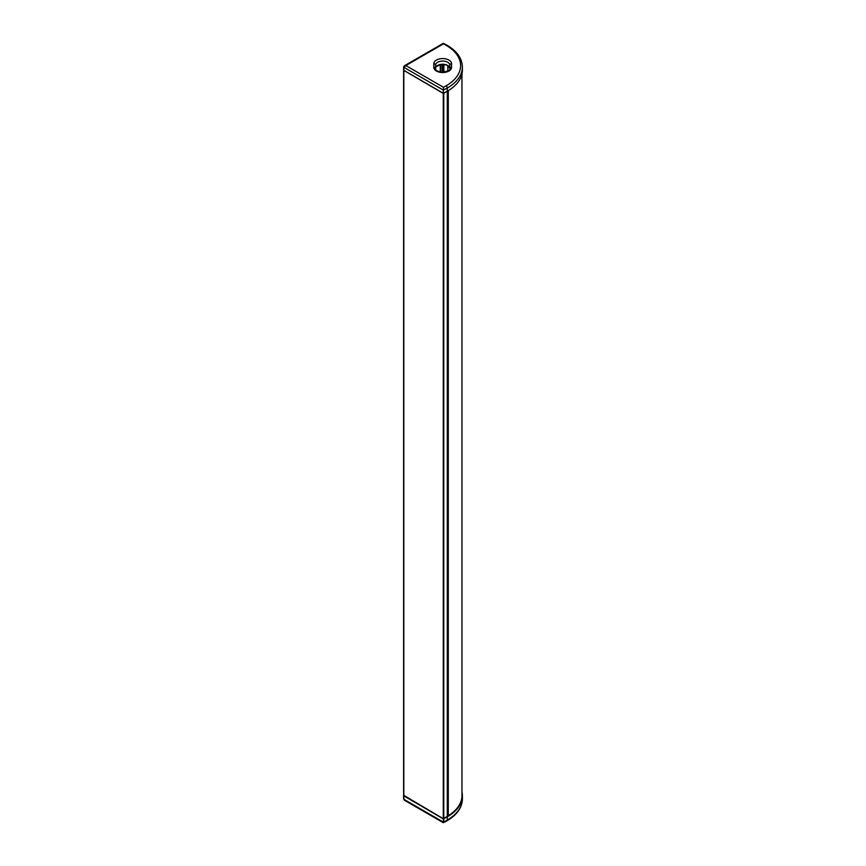 <?xml version="1.0" encoding="UTF-8"?>
<svg xmlns="http://www.w3.org/2000/svg" width="866" height="866" viewBox="0 0 866 866"><rect width="100%" height="100%" fill="white"/><g stroke="black" fill="none" stroke-linecap="round" stroke-linejoin="round"><path stroke-width="1.3" d="M403.827 795.367L443.273 818.716L447.289 816.4M403.632 70.276L443.273 93.409L447.386 91.179M447.397 815.848L448.274 815.729A51.04 29.466 0 0 0 461.957 795.659L461.957 74.043M448.274 815.729L448.274 90.649M447.863 71.055L447.863 66.184M443.771 93.268L447.289 91.233A51.527 29.747 0 0 0 462.379 70.2L462.379 67.007C462.087 58.325 456.934 51.051 446.921 45.162L443.349 43.3L404.411 65.773L403.827 67.299L405.84 65.556L404.411 65.773L403.621 67.007L403.621 70.2L443.273 93.268L443.522 87.314L443.273 90.075L447.289 88.04A51.527 29.747 0 0 0 462.379 67.007M403.827 70.492L403.827 67.299L403.621 70.2M433.801 63.716A1.775 1.451 180 0 1 435.576 65.166L435.576 68.858C435.511 70.536 437.915 71.651 442.775 72.203C448.296 71.055 450.634 69.94 449.79 68.858L449.79 65.166A7.101 4.103 0 0 0 442.678 61.064A7.101 4.103 0 0 0 435.576 65.166L435.576 68.349A7.101 4.103 180 0 1 442.678 64.246A7.101 4.103 180 0 1 449.79 68.349L449.79 65.166A1.775 1.451 0 0 1 451.565 63.716A8.887 5.131 0 0 0 442.678 58.585A8.887 5.131 0 0 0 433.801 63.716L433.801 67.407A8.887 5.131 0 0 0 442.678 72.528A8.887 5.131 0 0 0 451.565 67.407L451.565 63.716M449.757 67.992A45.411 26.218 0 0 0 446.726 65.231A1.775 1.028 0 0 0 445.286 64.809L440.523 64.809A1.775 1.028 0 0 0 439.268 65.112L437.525 66.119A1.418 0.823 180 0 1 436.475 66.357M461.957 791.957A51.527 29.747 180 0 1 462.379 795.8A51.527 29.747 180 0 1 447.289 816.833L443.273 818.868L403.632 795.724M462.379 795.8L462.379 798.993C462.087 807.675 456.934 814.949 446.921 820.838L443.349 822.7L404.411 800.227L403.827 798.701M443.273 818.868L443.522 822.202L403.827 799.286L403.827 796.092M447.289 816.692L447.289 91.374M443.771 818.716L443.771 93.409M443.273 818.716L443.273 93.409M403.827 795.941L403.827 70.633M443.771 72.159L443.771 64.809M442.775 72.203L442.775 64.809M442.266 72.203L442.266 64.809M440.762 72.073L440.762 64.809M440.253 71.986L440.253 64.82M447.289 91.233L447.289 88.04A1.775 1.028 60 0 0 446.033 85.864A49.741 28.719 0 0 0 446.033 45.248L443.522 43.798L405.84 65.556L443.522 87.314L446.033 85.864M403.827 67.299L443.273 90.075L443.273 93.268M446.033 45.248A1.775 1.028 -60 0 1 446.921 45.162M449.79 68.858A1.775 1.451 0 0 1 451.565 67.407M435.576 68.858A1.775 1.451 180 0 0 433.801 67.407M437.525 66.119L437.525 65.524M443.771 818.868L443.771 822.061L447.289 820.026A1.775 1.028 -120 0 1 446.921 820.838M447.289 816.833L447.289 820.026A51.527 29.747 180 0 0 462.379 798.993M447.397 816.541L447.397 91.233M403.621 795.659L403.621 70.341M443.879 72.149L443.879 64.809M403.621 795.8L403.621 798.993L404.411 800.227"/></g></svg>
